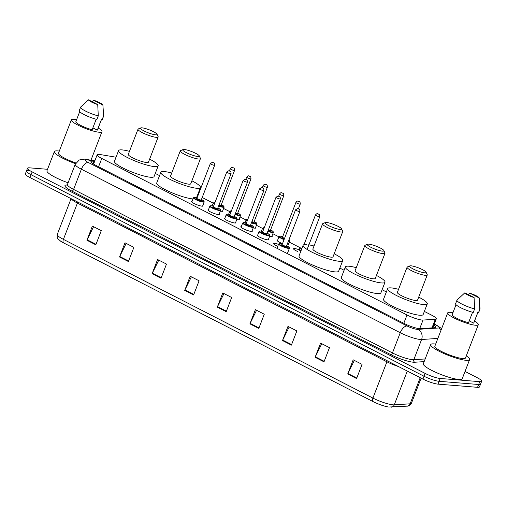 <?xml version="1.0" encoding="UTF-8"?>
<svg xmlns="http://www.w3.org/2000/svg" width="507" height="507" viewBox="0 0 507 507"><rect width="100%" height="100%" fill="white"/><g stroke="black" fill="none" stroke-linecap="round" stroke-linejoin="round"><path stroke-width="0.76" d="M222.763 210.627A6.173 1.096 -158.9 0 1 222.991 211.121A6.173 1.096 -158.9 0 1 221.971 211.324A6.173 1.096 -158.9 0 1 220.368 211.045M239.184 219.043A6.173 1.096 -158.9 0 1 239.405 219.537A6.173 1.096 -158.9 0 1 238.385 219.746A6.173 1.096 -158.9 0 1 236.788 219.461M255.598 227.466A6.173 1.096 -158.9 0 1 255.826 227.954A6.173 1.096 -158.9 0 1 254.806 228.163A6.173 1.096 -158.9 0 1 253.202 227.884M272.018 235.882A6.173 1.096 -158.9 0 1 272.24 236.376A6.173 1.096 -158.9 0 1 271.22 236.585A6.173 1.096 -158.9 0 1 269.623 236.3M288.432 244.298A6.173 1.096 -158.9 0 1 288.66 244.792A6.173 1.096 -158.9 0 1 287.64 245.001A6.173 1.096 -158.9 0 1 286.975 244.919M297.653 251.491A6.173 1.096 -158.9 0 1 293.553 248.766A6.173 1.096 -158.9 0 1 294.573 248.557A6.173 1.096 -158.9 0 1 298.42 249.501M219.271 213.891A6.173 1.096 -158.9 0 1 219.493 214.385A6.173 1.096 -158.9 0 1 218.473 214.594A6.173 1.096 -158.9 0 1 211.818 212.553A6.173 1.096 -158.9 0 1 207.971 209.936A6.173 1.096 -158.9 0 1 208.472 209.721M235.692 222.307A6.173 1.096 -158.9 0 1 235.913 222.801A6.173 1.096 -158.9 0 1 234.893 223.01A6.173 1.096 -158.9 0 1 228.239 220.97A6.173 1.096 -158.9 0 1 224.392 218.359A6.173 1.096 -158.9 0 1 224.886 218.137M252.106 230.729A6.173 1.096 -158.9 0 1 252.328 231.224A6.173 1.096 -158.9 0 1 251.307 231.426A6.173 1.096 -158.9 0 1 244.653 229.386A6.173 1.096 -158.9 0 1 240.806 226.775A6.173 1.096 -158.9 0 1 241.307 226.559M268.526 239.146A6.173 1.096 -158.9 0 1 268.748 239.64A6.173 1.096 -158.9 0 1 267.728 239.849A6.173 1.096 -158.9 0 1 261.073 237.808A6.173 1.096 -158.9 0 1 257.226 235.191A6.173 1.096 -158.9 0 1 257.721 234.975M202.857 205.468A6.173 1.096 -158.9 0 1 203.079 205.962A6.173 1.096 -158.9 0 1 202.059 206.172A6.173 1.096 -158.9 0 1 195.404 204.131A6.173 1.096 -158.9 0 1 191.557 201.52A6.173 1.096 -158.9 0 1 192.052 201.298M277.741 246.339A6.173 1.096 -158.9 0 1 273.641 243.613A6.173 1.096 -158.9 0 1 274.661 243.404A6.173 1.096 -158.9 0 1 278.508 244.349M116.033 157.208L100.285 154.559A11.579 2.053 21.1 0 0 99.074 154.401A11.579 2.053 21.1 0 0 97.16 154.793A11.579 2.053 21.1 0 0 101.78 158.463L407.007 314.986A11.579 2.053 21.1 0 0 423.015 320.063L435.317 319.252A11.579 2.053 21.1 0 0 436.293 318.84A11.579 2.053 21.1 0 0 431.666 315.17L424.359 311.425M386.366 291.937L382.101 289.75M344.107 270.269L339.842 268.083M301.849 248.595L289.269 242.143M278.907 236.832L272.848 233.727M262.487 228.41L256.434 225.304M246.072 219.994L240.014 216.888M229.652 211.571L223.6 208.466M213.238 203.155L202.204 197.496M198.06 195.372L197.54 195.106M159.547 175.618L155.281 173.432M282.519 243.601A6.173 1.096 -158.9 0 1 277.133 240.35A6.173 1.096 -158.9 0 1 277.633 240.134M94.606 161.416L94.049 161.321A11.579 2.053 21.1 0 0 92.844 161.169A11.579 2.053 21.1 0 0 90.93 161.556A11.579 2.053 21.1 0 0 95.55 165.225L404.333 323.58A11.579 2.053 21.1 0 0 420.347 328.656L434.803 327.699A11.579 2.053 21.1 0 0 435.773 327.294A11.579 2.053 21.1 0 0 433.846 325.171M465.033 371.447L477.03 377.601A11.579 2.053 -158.9 0 1 481.65 381.27A11.579 2.053 -158.9 0 1 479.736 381.657L440.177 378.463A11.579 2.053 -158.9 0 1 425.107 373.406L32.156 171.892A11.579 2.053 -158.9 0 1 27.536 168.223A11.579 2.053 -158.9 0 1 29.45 167.83L47.531 169.294M481.65 381.27L480.554 384.103A11.579 2.053 -158.9 0 1 478.646 384.496L439.087 381.296A11.579 2.053 -158.9 0 1 424.017 376.238L31.066 174.725A11.579 2.053 -158.9 0 1 26.446 171.055A11.579 2.053 -158.9 0 1 28.354 170.669M26.446 171.055L25.35 173.895A11.579 2.053 -158.9 0 0 29.97 177.564L422.92 379.078A11.579 2.053 -158.9 0 0 437.991 384.135L477.55 387.329A11.579 2.053 -158.9 0 0 479.464 386.936L480.554 384.103A11.579 2.053 -158.9 0 1 478.646 384.496L439.087 381.296A11.579 2.053 -158.9 0 1 424.017 376.238L31.066 174.725A11.579 2.053 -158.9 0 1 26.446 171.055L27.536 168.223M356.592 378.552L362.068 364.375L353.176 359.818L347.707 373.995L356.592 378.552M354.361 360.426L347.922 373.501A3.086 1.559 117.1 0 0 347.707 373.995M323.998 361.833L329.468 347.656L320.576 343.1L315.107 357.277L323.998 361.833M321.761 343.708L315.322 356.782A3.086 1.559 117.1 0 0 315.107 357.277M291.398 345.115L296.868 330.944L287.982 326.381L282.507 340.558L291.398 345.115M289.167 326.99L282.722 340.07A3.086 1.559 117.1 0 0 282.507 340.558M258.804 328.403L264.274 314.226L255.382 309.663L249.913 323.84L258.804 328.403M256.567 310.271L250.128 323.352A3.086 1.559 117.1 0 0 249.913 323.84M95.817 244.818L101.286 230.641L92.394 226.084L86.925 240.255L95.817 244.818M93.58 226.692L87.141 239.767A3.086 1.559 117.1 0 0 86.925 240.255M128.41 261.536L133.88 247.359L124.995 242.796L119.519 256.973L128.41 261.536M126.18 243.404L119.734 256.485A3.086 1.559 117.1 0 0 119.519 256.973M161.011 278.248L166.48 264.077L157.588 259.514L152.119 273.691L161.011 278.248M158.773 260.123L152.334 273.203A3.086 1.559 117.1 0 0 152.119 273.691M193.604 294.966L199.08 280.789L190.188 276.233L184.719 290.41L193.604 294.966M191.373 276.841L184.935 289.915A3.086 1.559 117.1 0 0 184.719 290.41M226.204 311.685L231.674 297.508L222.782 292.951L217.313 307.122L226.204 311.685M223.967 293.559L217.528 306.634A3.086 1.559 117.1 0 0 217.313 307.122M407.108 406.132A3.86 3.549 -93.8 0 0 410.131 403.806A15.438 2.731 21.1 0 0 411.424 403.261C410.214 405.283 408.775 406.24 407.108 406.132L388.641 407.032A12.662 2.243 -158.9 0 1 373.082 401.607L63.584 242.891A12.662 2.243 -158.9 0 1 60.548 241.136C57.899 238.353 56.923 240.007 57.253 234.475A15.438 2.731 21.1 0 0 63.413 239.367A3.86 1.952 117.1 0 0 63.584 242.891M75.511 163.672A20.844 3.688 -158.9 0 1 54.357 151.606A20.844 3.688 -158.9 0 1 57.798 150.902A20.844 3.688 -158.9 0 1 59.319 151.08M68.096 182.799A20.844 3.688 -158.9 0 1 46.974 170.739L54.357 151.606M98.2 128.043A16.401 2.903 -158.9 0 1 101.958 131.7A16.401 2.903 -158.9 0 1 99.252 132.251A16.401 2.903 -158.9 0 1 81.57 126.832A16.401 2.903 -158.9 0 1 71.354 119.886A16.401 2.903 -158.9 0 1 74.06 119.335A16.401 2.903 -158.9 0 1 76.595 119.703M75.904 162.969A16.401 2.903 -158.9 0 1 58.495 153.203L71.354 119.886M102.883 104.981L93.63 100.24A7.719 1.369 -158.9 0 1 102.883 104.981L103.675 115.881A12.352 2.186 -158.9 0 1 103.65 116.065A12.352 2.186 -158.9 0 1 103.428 116.299L102.065 119.848L101.413 119.513L97.312 130.147L92.882 127.872M101.476 119.544L97.458 129.963A11.579 2.053 -158.9 0 1 97.312 130.147M92.027 101.641L93.63 100.24M102.991 106.362L103.428 116.299M103.65 116.065L102.281 119.608A12.352 2.186 -158.9 0 1 102.065 119.848M96.203 119.253L92.16 129.729A11.579 2.053 -158.9 0 1 80.974 125.546A11.579 2.053 -158.9 0 1 75.854 121.623L79.681 111.705M97.731 104.569A7.719 1.369 -158.9 0 1 88.478 99.822L97.731 104.569L98.282 115.888A12.352 2.186 -158.9 0 1 86.203 111.42A12.352 2.186 -158.9 0 1 80.6 107.173A12.352 2.186 -158.9 0 1 80.708 107.015L88.478 99.822M98.282 115.888L96.913 119.43A12.352 2.186 -158.9 0 1 84.834 114.962A12.352 2.186 -158.9 0 1 79.238 110.716L80.6 107.173M155.586 134.824A8.879 1.572 -158.9 0 1 145.325 131.573A8.879 1.572 -158.9 0 1 140.731 127.922A8.879 1.572 -158.9 0 1 141.954 127.834A8.879 1.572 -158.9 0 1 150.807 130.451A8.879 1.572 -158.9 0 1 157.018 134.209A8.879 1.572 -158.9 0 1 155.586 134.824M157.018 134.209L158.133 136.605A10.805 1.914 -158.9 0 1 158.171 136.991A10.805 1.914 -158.9 0 1 156.384 137.353A10.805 1.914 -158.9 0 1 144.736 133.785A10.805 1.914 -158.9 0 1 138.005 129.209A10.805 1.914 -158.9 0 1 138.297 128.949L140.731 127.922M138.005 129.209L128.296 154.369A10.805 1.914 21.1 0 0 135.027 158.945A10.805 1.914 21.1 0 0 146.675 162.519A10.805 1.914 21.1 0 0 148.462 162.151L158.171 136.991M149.628 159.135A21.231 3.758 -158.9 0 1 158.184 165.903A21.231 3.758 -158.9 0 1 154.679 166.619A21.231 3.758 -158.9 0 1 131.801 159.604A21.231 3.758 -158.9 0 1 118.575 150.617A21.231 3.758 -158.9 0 1 122.079 149.901A21.231 3.758 -158.9 0 1 129.462 151.352M158.184 165.903L154.084 176.537A21.231 3.758 -158.9 0 1 150.573 177.254A21.231 3.758 -158.9 0 1 127.694 170.238A21.231 3.758 -158.9 0 1 114.474 161.251L118.575 150.617M197.844 156.492A8.879 1.572 -158.9 0 1 187.584 153.247A8.879 1.572 -158.9 0 1 182.983 149.59A8.879 1.572 -158.9 0 1 184.212 149.502A8.879 1.572 -158.9 0 1 193.066 152.125A8.879 1.572 -158.9 0 1 199.276 155.877A8.879 1.572 -158.9 0 1 197.844 156.492M199.276 155.877L200.392 158.279A10.805 1.914 -158.9 0 1 200.43 158.659A10.805 1.914 -158.9 0 1 198.643 159.027A10.805 1.914 -158.9 0 1 186.994 155.453A10.805 1.914 -158.9 0 1 180.264 150.877A10.805 1.914 -158.9 0 1 180.555 150.623L182.983 149.59M180.264 150.877L170.555 176.043A10.805 1.914 21.1 0 0 177.285 180.619A10.805 1.914 21.1 0 0 188.934 184.187A10.805 1.914 21.1 0 0 190.721 183.826L200.43 158.659M191.887 180.803A21.231 3.758 -158.9 0 1 200.442 187.577A21.231 3.758 -158.9 0 1 196.938 188.293A21.231 3.758 -158.9 0 1 174.059 181.278A21.231 3.758 -158.9 0 1 160.833 172.291A21.231 3.758 -158.9 0 1 164.338 171.575A21.231 3.758 -158.9 0 1 171.721 173.02M192.964 198.934A21.231 3.758 -158.9 0 1 192.831 198.921A21.231 3.758 -158.9 0 1 169.953 191.906A21.231 3.758 -158.9 0 1 156.733 182.919L160.833 172.291M340.153 229.468A8.879 1.572 -158.9 0 1 329.886 226.223A8.879 1.572 -158.9 0 1 325.291 222.567A8.879 1.572 -158.9 0 1 326.521 222.478A8.879 1.572 -158.9 0 1 335.368 225.102A8.879 1.572 -158.9 0 1 341.585 228.853A8.879 1.572 -158.9 0 1 340.153 229.468M341.585 228.853L342.694 231.255A10.805 1.914 -158.9 0 1 342.732 231.636A10.805 1.914 -158.9 0 1 340.945 232.003A10.805 1.914 -158.9 0 1 329.303 228.429A10.805 1.914 -158.9 0 1 322.566 223.853A10.805 1.914 -158.9 0 1 322.858 223.6L325.291 222.567M322.566 223.853L312.857 249.019A10.805 1.914 21.1 0 0 319.594 253.595A10.805 1.914 21.1 0 0 331.236 257.163A10.805 1.914 21.1 0 0 333.023 256.802L342.732 231.636M334.189 253.779A21.231 3.758 -158.9 0 1 342.745 260.554A21.231 3.758 -158.9 0 1 339.24 261.27A21.231 3.758 -158.9 0 1 316.362 254.254A21.231 3.758 -158.9 0 1 303.135 245.268A21.231 3.758 -158.9 0 1 306.64 244.551M342.745 260.554L338.644 271.182A21.231 3.758 -158.9 0 1 335.14 271.898A21.231 3.758 -158.9 0 1 312.255 264.882A21.231 3.758 -158.9 0 1 299.035 255.896L303.135 245.268M308.573 244.792A21.231 3.758 -158.9 0 1 314.023 246.003M382.411 251.142A8.879 1.572 -158.9 0 1 372.144 247.891A8.879 1.572 -158.9 0 1 367.55 244.241A8.879 1.572 -158.9 0 1 368.779 244.152A8.879 1.572 -158.9 0 1 377.626 246.77A8.879 1.572 -158.9 0 1 383.843 250.528A8.879 1.572 -158.9 0 1 382.411 251.142M383.843 250.528L384.952 252.923A10.805 1.914 -158.9 0 1 384.99 253.31A10.805 1.914 -158.9 0 1 383.203 253.671A10.805 1.914 -158.9 0 1 371.561 250.103A10.805 1.914 -158.9 0 1 364.825 245.527A10.805 1.914 -158.9 0 1 365.116 245.268L367.55 244.241M364.825 245.527L355.115 270.687A10.805 1.914 21.1 0 0 361.852 275.263A10.805 1.914 21.1 0 0 373.494 278.837A10.805 1.914 21.1 0 0 375.281 278.47L384.99 253.31M376.448 275.453A21.231 3.758 -158.9 0 1 385.003 282.222A21.231 3.758 -158.9 0 1 381.498 282.938A21.231 3.758 -158.9 0 1 358.62 275.922A21.231 3.758 -158.9 0 1 345.394 266.935A21.231 3.758 -158.9 0 1 348.898 266.219A21.231 3.758 -158.9 0 1 356.282 267.671M385.003 282.222L380.903 292.856A21.231 3.758 -158.9 0 1 377.398 293.572A21.231 3.758 -158.9 0 1 354.513 286.556A21.231 3.758 -158.9 0 1 341.293 277.57L345.394 266.935M424.663 272.81A8.879 1.572 -158.9 0 1 414.403 269.566A8.879 1.572 -158.9 0 1 409.808 265.909A8.879 1.572 -158.9 0 1 411.038 265.82A8.879 1.572 -158.9 0 1 419.885 268.444A8.879 1.572 -158.9 0 1 426.102 272.196A8.879 1.572 -158.9 0 1 424.663 272.81M426.102 272.196L427.211 274.598A10.805 1.914 -158.9 0 1 427.249 274.978A10.805 1.914 -158.9 0 1 425.462 275.345A10.805 1.914 -158.9 0 1 413.82 271.771A10.805 1.914 -158.9 0 1 407.083 267.195A10.805 1.914 -158.9 0 1 407.375 266.942L409.808 265.909M407.083 267.195L397.374 292.362A10.805 1.914 21.1 0 0 404.104 296.937A10.805 1.914 21.1 0 0 415.753 300.505A10.805 1.914 21.1 0 0 417.54 300.144L427.249 274.978M418.706 297.121A21.231 3.758 -158.9 0 1 427.262 303.896A21.231 3.758 -158.9 0 1 423.757 304.612A21.231 3.758 -158.9 0 1 400.879 297.596A21.231 3.758 -158.9 0 1 387.652 288.61A21.231 3.758 -158.9 0 1 391.157 287.894A21.231 3.758 -158.9 0 1 398.54 289.339M427.262 303.896L423.161 314.524A21.231 3.758 -158.9 0 1 419.657 315.24A21.231 3.758 -158.9 0 1 396.772 308.224A21.231 3.758 -158.9 0 1 383.552 299.238L387.652 288.61M466.282 355.889A20.844 3.688 -158.9 0 1 469.602 359.615A20.844 3.688 -158.9 0 1 466.155 360.319A20.844 3.688 -158.9 0 1 443.695 353.43A20.844 3.688 -158.9 0 1 430.709 344.608A20.844 3.688 -158.9 0 1 434.15 343.904A20.844 3.688 -158.9 0 1 435.671 344.082M469.602 359.615L462.213 378.748A20.844 3.688 -158.9 0 1 458.772 379.451A20.844 3.688 -158.9 0 1 436.312 372.569A20.844 3.688 -158.9 0 1 423.326 363.741L430.709 344.608M474.552 321.045A16.401 2.903 -158.9 0 1 478.316 324.702A16.401 2.903 -158.9 0 1 475.604 325.253A16.401 2.903 -158.9 0 1 457.922 319.835A16.401 2.903 -158.9 0 1 447.706 312.889A16.401 2.903 -158.9 0 1 450.412 312.337A16.401 2.903 -158.9 0 1 452.947 312.705M478.316 324.702L465.458 358.012A16.401 2.903 -158.9 0 1 462.752 358.569A16.401 2.903 -158.9 0 1 445.07 353.151A16.401 2.903 -158.9 0 1 434.854 346.205L447.706 312.889M479.235 297.989L469.983 293.242A7.719 1.369 -158.9 0 1 479.235 297.989L480.028 308.883A12.352 2.186 -158.9 0 1 480.002 309.067A12.352 2.186 -158.9 0 1 479.787 309.302L478.418 312.851L477.771 312.515L473.665 323.149L469.235 320.874M477.828 312.546L473.811 322.965A11.579 2.053 -158.9 0 1 473.665 323.149M468.379 294.643L469.983 293.242M479.349 299.364L479.787 309.302M480.002 309.067L478.633 312.61A12.352 2.186 -158.9 0 1 478.418 312.851M472.562 312.255L468.519 322.731A11.579 2.053 -158.9 0 1 457.327 318.548A11.579 2.053 -158.9 0 1 452.206 314.625L456.034 304.707M474.089 297.571A7.719 1.369 -158.9 0 1 464.83 292.824L474.089 297.571L474.634 308.89A12.352 2.186 -158.9 0 1 462.555 304.422A12.352 2.186 -158.9 0 1 456.959 300.176A12.352 2.186 -158.9 0 1 457.061 300.017L464.83 292.824M474.634 308.89L473.265 312.432A12.352 2.186 -158.9 0 1 461.186 307.971A12.352 2.186 -158.9 0 1 455.59 303.718L456.959 300.176M98.573 166.778L101.78 158.463M431.983 327.883L435.317 319.252M419.695 328.656L423.015 320.063M403.794 323.301L407.007 314.986M94.72 161.112L87.242 159.857A7.719 1.369 21.1 0 0 86.437 159.756A7.719 1.369 21.1 0 0 88.243 162.462L407.108 325.982A7.719 1.369 21.1 0 0 417.153 329.354A7.719 1.369 21.1 0 0 417.781 329.366L438.694 327.985A7.719 1.369 21.1 0 0 436.261 325.266L434.214 324.214M437.852 338.429L421.596 339.506A15.438 2.731 -158.9 0 1 420.347 339.481A15.438 2.731 -158.9 0 1 400.251 332.738L81.393 169.218A15.438 2.731 -158.9 0 1 75.226 164.325L67.431 184.523A15.438 2.731 21.1 0 0 73.597 189.415L392.456 352.935A15.438 2.731 21.1 0 0 412.552 359.678A15.438 2.731 21.1 0 0 413.807 359.704L425.177 358.95M424.144 361.618L414.758 362.239A17.371 3.074 -158.9 0 1 390.745 354.627L71.88 191.107A1.933 0.976 117.1 0 0 73.597 189.415L81.393 169.218A7.719 3.904 -62.9 0 1 88.243 162.462M414.758 362.239A1.933 1.774 86.2 0 1 413.807 359.704L421.596 339.506A7.719 7.098 -93.8 0 0 417.781 329.366M71.88 191.107A17.371 3.074 -158.9 0 1 67.146 184.979M32.156 171.892L29.97 177.564M425.107 373.406L422.92 379.078M440.177 378.463L437.991 384.135M479.736 381.657L477.55 387.329M407.108 325.982A7.719 3.904 -62.9 0 0 400.251 332.738L392.456 352.935A1.933 0.976 117.1 0 1 390.745 354.627M441.153 329.873A7.719 7.098 -93.8 0 0 438.694 327.985M436.261 325.266A7.719 3.904 -62.9 0 1 437.053 325.481L434.277 324.062M87.242 159.857A7.719 5.742 -80.5 0 0 85.791 159.331L94.822 160.852M93.085 163.831L94.049 161.321M387.221 360.769A3.86 1.952 -62.9 0 1 386.917 361.795L77.419 203.079A15.438 2.731 -158.9 0 1 71.329 198.769M398.477 366.542A15.438 2.731 -158.9 0 1 386.917 361.795L372.911 398.084A15.438 2.731 21.1 0 0 394.256 404.852L410.131 403.806L420.208 377.683M391.239 407.178A3.86 3.549 -93.8 0 0 394.256 404.852L407.298 371.061M373.082 401.607A3.86 1.952 -62.9 0 1 372.911 398.084L63.413 239.367L77.419 203.079A3.86 1.952 -62.9 0 0 77.723 202.052M226.401 311.184L217.528 306.634M193.801 294.466L184.935 289.915M161.201 277.747L152.334 273.203M128.607 261.029L119.734 256.485M96.007 244.317L87.141 239.767M258.995 327.902L250.128 323.352M291.595 344.614L282.722 340.07M324.188 361.333L315.322 356.782M356.789 378.051L347.922 373.501M197.109 197.85A5.406 0.957 21.1 0 0 194.808 197.362A5.406 0.957 21.1 0 0 196.07 199.257A5.406 0.957 21.1 0 0 203.104 201.615A5.406 0.957 21.1 0 0 201.431 199.517L203.941 201.083L204.22 201.925A5.792 1.027 -158.9 0 1 203.263 202.122A5.792 1.027 -158.9 0 1 197.027 200.208A5.792 1.027 -158.9 0 1 193.421 197.755L191.779 202.014M201.235 200.113A2.7 0.475 -158.9 0 1 201.032 200.55A2.7 0.475 -158.9 0 1 197.54 199.384A2.7 0.475 -158.9 0 1 196.843 198.421M196.989 198.452L196.931 198.3A2.313 0.412 21.1 0 0 198.376 199.283A2.313 0.412 21.1 0 0 200.873 200.043A2.313 0.412 21.1 0 0 201.254 199.967L201.108 200.043M210.335 163.571L212.357 162.329C213.498 163.21 214.581 161.613 214.657 165.238A2.313 0.412 -158.9 0 1 214.271 165.314A2.313 0.412 -158.9 0 1 211.78 164.547A2.313 0.412 -158.9 0 1 210.335 163.571L196.931 198.3M213.472 162.785L212.883 162.481L213.472 162.785M213.523 206.267A5.406 0.957 21.1 0 0 211.223 205.779A5.406 0.957 21.1 0 0 212.49 207.674A5.406 0.957 21.1 0 0 219.525 210.037A5.406 0.957 21.1 0 0 217.845 207.933L220.355 209.499L220.64 210.348A5.792 1.027 -158.9 0 1 219.683 210.538A5.792 1.027 -158.9 0 1 213.441 208.631A5.792 1.027 -158.9 0 1 209.835 206.178L208.193 210.43M217.655 208.535A2.7 0.475 -158.9 0 1 217.446 208.973A2.7 0.475 -158.9 0 1 213.96 207.807A2.7 0.475 -158.9 0 1 213.263 206.843M213.403 206.875L213.352 206.717A2.313 0.412 21.1 0 0 214.791 207.699A2.313 0.412 21.1 0 0 217.288 208.466A2.313 0.412 21.1 0 0 217.674 208.383L217.528 208.466M226.749 171.987L228.771 170.745C229.918 171.626 231.002 170.035 231.072 173.654A2.313 0.412 -158.9 0 1 230.691 173.736A2.313 0.412 -158.9 0 1 228.194 172.969A2.313 0.412 -158.9 0 1 226.749 171.987L213.352 206.717M229.893 171.201L229.297 170.897L229.893 171.201M234.266 216.343L236.775 217.921L237.054 218.764A5.792 1.027 -158.9 0 1 236.097 218.961A5.792 1.027 -158.9 0 1 229.861 217.047A5.792 1.027 -158.9 0 1 226.255 214.594L224.614 218.847M226.255 214.594L227.535 214.169L229.944 214.676A5.406 0.957 21.1 0 0 227.643 214.201A5.406 0.957 21.1 0 0 228.904 216.096A5.406 0.957 21.1 0 0 235.939 218.454A5.406 0.957 21.1 0 0 234.266 216.356M234.069 216.952A2.7 0.475 -158.9 0 1 233.866 217.389A2.7 0.475 -158.9 0 1 230.374 216.223A2.7 0.475 -158.9 0 1 229.677 215.26M229.823 215.291L229.766 215.139A2.313 0.412 21.1 0 0 231.211 216.115A2.313 0.412 21.1 0 0 233.708 216.882A2.313 0.412 21.1 0 0 234.088 216.806L233.942 216.882M243.17 180.41L245.192 179.167C246.332 180.048 247.416 178.451 247.492 182.076A2.313 0.412 -158.9 0 1 247.105 182.152A2.313 0.412 -158.9 0 1 244.615 181.386A2.313 0.412 -158.9 0 1 243.17 180.41L229.766 215.139M246.307 179.624L245.718 179.32L246.307 179.624M242.669 223.017L243.956 222.586L246.364 223.099A5.406 0.957 21.1 0 0 244.057 222.617A5.406 0.957 21.1 0 0 245.325 224.512A5.406 0.957 21.1 0 0 252.359 226.87A5.406 0.957 21.1 0 0 250.68 224.772L253.189 226.337L253.475 227.187A5.792 1.027 -158.9 0 1 252.518 227.377A5.792 1.027 -158.9 0 1 246.275 225.469A5.792 1.027 -158.9 0 1 242.669 223.017L241.028 227.269M250.49 225.374A2.7 0.475 -158.9 0 1 250.281 225.811A2.7 0.475 -158.9 0 1 246.795 224.645A2.7 0.475 -158.9 0 1 246.098 223.676M246.237 223.714L246.187 223.555A2.313 0.412 21.1 0 0 247.625 224.538A2.313 0.412 21.1 0 0 250.122 225.304A2.313 0.412 21.1 0 0 250.509 225.222L250.363 225.298M259.584 188.826L261.606 187.584C262.753 188.465 263.836 186.874 263.906 190.493A2.313 0.412 -158.9 0 1 263.526 190.569A2.313 0.412 -158.9 0 1 261.029 189.808A2.313 0.412 -158.9 0 1 259.584 188.826L246.187 223.555M262.727 188.04L262.132 187.736L262.727 188.04M259.09 231.433L260.37 231.008L262.778 231.515A5.406 0.957 21.1 0 0 260.478 231.034A5.406 0.957 21.1 0 0 261.739 232.928A5.406 0.957 21.1 0 0 268.773 235.292A5.406 0.957 21.1 0 0 267.1 233.188L269.61 234.76L269.889 235.603A5.792 1.027 -158.9 0 1 268.932 235.799A5.792 1.027 -158.9 0 1 262.696 233.885A5.792 1.027 -158.9 0 1 259.09 231.433L257.448 235.685M266.904 233.79A2.7 0.475 -158.9 0 1 266.701 234.228A2.7 0.475 -158.9 0 1 263.209 233.062A2.7 0.475 -158.9 0 1 262.512 232.098M262.658 232.13L262.601 231.978A2.313 0.412 21.1 0 0 264.046 232.954A2.313 0.412 21.1 0 0 266.543 233.721A2.313 0.412 21.1 0 0 266.923 233.645L266.777 233.721M276.004 197.248L278.026 196.006C279.167 196.881 280.251 195.29 280.327 198.915A2.313 0.412 -158.9 0 1 279.94 198.991A2.313 0.412 -158.9 0 1 277.449 198.224A2.313 0.412 -158.9 0 1 276.004 197.248L262.601 231.978M279.142 196.456L278.552 196.158L279.142 196.456M286.658 245.749L289.161 247.321L289.446 248.17A5.792 1.027 -158.9 0 1 288.489 248.36A5.792 1.027 -158.9 0 1 282.247 246.453A5.792 1.027 -158.9 0 1 278.641 244L276.98 248.303M278.641 244L279.927 243.569L282.336 244.082A5.406 0.957 21.1 0 0 280.029 243.601A5.406 0.957 21.1 0 0 281.296 245.496A5.406 0.957 21.1 0 0 288.331 247.86A5.406 0.957 21.1 0 0 286.651 245.756M286.461 246.358A2.7 0.475 -158.9 0 1 286.252 246.795A2.7 0.475 -158.9 0 1 282.767 245.629A2.7 0.475 -158.9 0 1 282.069 244.666M282.209 244.697L282.158 244.539A2.313 0.412 21.1 0 0 283.597 245.521A2.313 0.412 21.1 0 0 286.094 246.288A2.313 0.412 21.1 0 0 286.48 246.206L286.335 246.288M295.556 209.809L297.577 208.567C298.724 209.448 299.808 207.857 299.878 211.476A2.313 0.412 -158.9 0 1 299.498 211.558A2.313 0.412 -158.9 0 1 297.001 210.792A2.313 0.412 -158.9 0 1 295.556 209.809L282.158 244.539M298.699 209.023L298.103 208.719L298.699 209.023M222.491 211.337L224.132 207.078A5.792 1.027 -158.9 0 1 223.175 207.274A5.792 1.027 -158.9 0 1 218.58 206.038M214.385 204.036A5.792 1.027 -158.9 0 1 213.333 202.914L214.968 202.521M214.962 202.54A5.406 0.957 21.1 0 0 214.721 202.515A5.406 0.957 21.1 0 0 214.562 203.573M218.739 205.62A5.406 0.957 21.1 0 0 223.017 206.767A5.406 0.957 21.1 0 0 221.337 204.67L223.853 206.235L224.132 207.078M221.147 205.272A2.7 0.475 -158.9 0 1 220.944 205.709A2.7 0.475 -158.9 0 1 218.91 205.17M219.075 204.752A2.313 0.412 21.1 0 0 220.786 205.202A2.313 0.412 21.1 0 0 221.166 205.12L221.02 205.196M234.183 170.466A2.313 0.412 -158.9 0 1 231.686 169.706A2.313 0.412 -158.9 0 1 230.248 168.723C231.179 167.621 231.851 167.209 232.263 167.481C233.41 168.362 234.494 166.771 234.57 170.39A2.313 0.412 -158.9 0 1 234.183 170.466M232.795 167.633L233.385 167.937L232.795 167.633M238.911 219.753L240.552 215.5A5.792 1.027 -158.9 0 1 239.596 215.697A5.792 1.027 -158.9 0 1 234.995 214.455M230.805 212.452A5.792 1.027 -158.9 0 1 229.747 211.33L231.388 210.944A5.406 0.957 21.1 0 0 231.135 210.931A5.406 0.957 21.1 0 0 230.983 211.996M235.159 214.036A5.406 0.957 21.1 0 0 239.437 215.19A5.406 0.957 21.1 0 0 237.758 213.086M237.568 213.688A2.7 0.475 -158.9 0 1 237.358 214.125A2.7 0.475 -158.9 0 1 235.33 213.586M235.489 213.168A2.313 0.412 21.1 0 0 237.2 213.618A2.313 0.412 21.1 0 0 237.58 213.542L237.434 213.618M250.604 178.889A2.313 0.412 -158.9 0 1 248.107 178.122A2.313 0.412 -158.9 0 1 246.662 177.139C247.593 176.037 248.272 175.625 248.684 175.904C249.831 176.778 250.914 175.188 250.984 178.813A2.313 0.412 -158.9 0 1 250.604 178.889M249.21 176.049L249.805 176.354L249.21 176.049M255.325 228.175L256.967 223.917A5.792 1.027 -158.9 0 1 256.01 224.113A5.792 1.027 -158.9 0 1 251.415 222.871M247.22 220.875A5.792 1.027 -158.9 0 1 246.168 219.753L247.803 219.36A5.406 0.957 21.1 0 0 247.555 219.354A5.406 0.957 21.1 0 0 247.397 220.412M251.573 222.459A5.406 0.957 21.1 0 0 255.851 223.606A5.406 0.957 21.1 0 0 254.172 221.508L256.688 223.074L256.967 223.917M253.982 222.11A2.7 0.475 -158.9 0 1 253.779 222.541A2.7 0.475 -158.9 0 1 251.745 222.009M251.909 221.591A2.313 0.412 21.1 0 0 253.62 222.041A2.313 0.412 21.1 0 0 254.001 221.958L253.855 222.034M267.018 187.305A2.313 0.412 -158.9 0 1 264.521 186.544A2.313 0.412 -158.9 0 1 263.082 185.562C264.014 184.459 264.686 184.041 265.098 184.32C266.245 185.201 267.328 183.61 267.404 187.229A2.313 0.412 -158.9 0 1 267.018 187.305M265.63 184.472L266.219 184.776L265.63 184.472M271.746 236.592L273.387 232.339A5.792 1.027 -158.9 0 1 272.43 232.536A5.792 1.027 -158.9 0 1 267.829 231.293M263.64 229.291A5.792 1.027 -158.9 0 1 262.582 228.169L264.223 227.782M264.217 227.795A5.406 0.957 21.1 0 0 263.97 227.77A5.406 0.957 21.1 0 0 263.817 228.834M267.994 230.875A5.406 0.957 21.1 0 0 272.272 232.029A5.406 0.957 21.1 0 0 270.592 229.925L273.102 231.496L273.387 232.339M270.402 230.527A2.7 0.475 -158.9 0 1 270.193 230.964A2.7 0.475 -158.9 0 1 268.165 230.425M268.323 230.007A2.313 0.412 21.1 0 0 270.035 230.457A2.313 0.412 21.1 0 0 270.415 230.381L270.269 230.457M283.438 195.727A2.313 0.412 -158.9 0 1 280.941 194.961A2.313 0.412 -158.9 0 1 279.496 193.978C280.428 192.875 281.106 192.464 281.518 192.736C282.665 193.617 283.749 192.026 283.819 195.651A2.313 0.412 -158.9 0 1 283.438 195.727M282.044 192.888L282.64 193.192L282.044 192.888M288.16 245.008L289.801 240.755A5.792 1.027 -158.9 0 1 288.844 240.952A5.792 1.027 -158.9 0 1 288.521 240.92M284.047 239.634A5.792 1.027 -158.9 0 1 279.002 236.592L280.282 236.161L282.691 236.674A5.406 0.957 21.1 0 0 280.39 236.192A5.406 0.957 21.1 0 0 279.984 237.067A5.406 0.957 21.1 0 0 284.212 239.215M299.852 204.144A2.313 0.412 -158.9 0 1 297.356 203.383A2.313 0.412 -158.9 0 1 295.917 202.401C296.849 201.298 297.52 200.88 297.932 201.159C299.079 202.04 300.163 200.442 300.239 204.068A2.313 0.412 -158.9 0 1 299.852 204.144M298.465 201.311L299.054 201.615L298.465 201.311M295.917 202.401L282.513 237.13A2.313 0.412 21.1 0 0 284.541 238.353M284.383 238.772A2.7 0.475 -158.9 0 1 282.424 237.251M288.698 240.445A5.406 0.957 21.1 0 0 289.053 239.538L289.801 240.755M300.917 251.016A5.792 1.027 -158.9 0 1 298.553 249.152L299.84 248.728L301.665 249.076M301.665 249.083A5.406 0.957 21.1 0 0 299.941 248.753A5.406 0.957 21.1 0 0 301.082 250.585M319.41 216.711A2.313 0.412 -158.9 0 1 316.913 215.944A2.313 0.412 -158.9 0 1 315.468 214.968C316.4 213.859 317.078 213.447 317.49 213.726C318.637 214.6 319.721 213.01 319.79 216.635A2.313 0.412 -158.9 0 1 319.41 216.711M318.016 213.872L318.611 214.176L318.016 213.872M93.561 164.122L97.16 154.793M432.82 327.833L436.293 318.84M85.791 159.331L84.327 159.147L79.238 159.984L75.226 164.325M66.835 185.194L67.431 184.523M441.648 328.587L437.053 325.481M411.424 403.261L421.114 378.152M57.253 234.475L71.075 198.643M101.958 131.7L90.962 160.206M200.442 187.577L196.545 197.679M197.109 197.838L194.701 197.331L193.421 197.755M214.657 165.238L201.254 199.967M204.22 201.925L202.578 206.178M213.529 206.26L211.121 205.747L209.835 206.178M231.072 173.654L217.674 208.383M220.64 210.348L218.999 214.6M247.492 182.076L234.088 216.806M237.054 218.764L235.413 223.017M263.906 190.493L250.509 225.222M253.475 227.187L251.833 231.439M280.327 198.915L266.923 233.645M269.889 235.603L268.247 239.855M299.878 211.476L286.48 246.206M289.446 248.17L287.342 253.62M230.248 168.723L229.411 170.878M213.333 202.914L212.173 205.912M234.57 170.39L221.166 205.12M246.662 177.139L245.832 179.301M229.747 211.33L228.587 214.334M250.984 178.813L237.58 213.542M240.552 215.5L240.267 214.657L237.758 213.079M263.082 185.562L262.246 187.717M246.168 219.753L245.008 222.75M267.404 187.229L254.001 221.958M279.496 193.978L278.666 196.139M262.582 228.169L261.422 231.173M283.819 195.651L270.415 230.381M279.002 236.592L277.361 240.844M300.239 204.068L298.42 208.776M315.468 214.968L304.01 244.653M319.79 216.635L307.128 249.457"/></g></svg>
